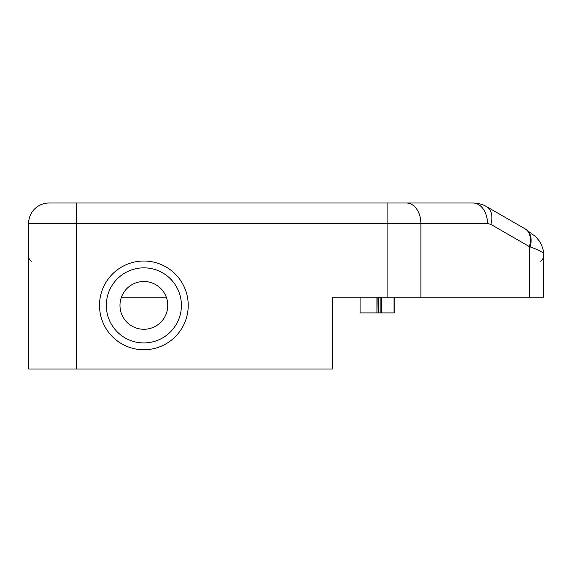 <?xml version="1.0" encoding="UTF-8"?>
<svg xmlns="http://www.w3.org/2000/svg" width="572" height="572" viewBox="0 0 572 572"><rect width="100%" height="100%" fill="white"/><g stroke="black" fill="none" stroke-linecap="round" stroke-linejoin="round"><path stroke-width="0.86" d="M376.934 297.197L376.934 312.898L360.081 312.898L360.081 297.197L332.489 297.197L332.489 368.997L28.6 368.997L28.6 223.48L387.094 223.48L387.094 297.197L332.489 297.197M166.309 297.197L121.421 297.197M486.071 206.356A20.478 13.406 120 0 1 486.65 206.656L525.168 228.9A20.478 13.406 120 0 1 529.407 246.632L530.144 246.882C538.638 249.964 543.057 252.188 543.4 253.539L543.4 297.197L387.094 297.197M376.934 312.898L377.148 297.197M377.148 312.898L394.201 312.898L394.208 297.197L394.208 312.898L394.208 297.197M394.044 312.898L394.044 297.197M381.538 312.898L381.538 297.197M381.481 312.898L381.481 297.197M380.151 312.898L380.151 297.197M378.685 312.898L378.685 297.197M181.41 305.391A37.545 37.545 0 0 0 125.096 272.873A37.545 37.545 0 0 0 125.096 337.902A37.545 37.545 0 0 0 181.41 305.391M167.753 305.391A23.888 23.888 0 0 1 131.925 326.076A23.888 23.888 0 0 1 131.925 284.699A23.888 23.888 0 0 1 167.753 305.391M188.231 305.391A44.366 44.366 0 0 0 121.686 266.967A44.366 44.366 0 0 0 121.686 343.808A44.366 44.366 0 0 0 188.231 305.391M486.679 206.692C483.011 204.44 478.449 203.21 472.994 203.003L387.094 203.003L472.994 203.003A20.478 14.479 90 0 1 487.48 223.48L490.89 224.396L529.407 246.632L529.407 297.197M420.878 297.197L420.878 223.48L387.094 223.48L387.094 203.003L49.078 203.003A20.478 20.478 0 0 0 28.6 223.48A20.478 20.478 0 0 1 49.078 203.003A20.478 20.478 0 0 0 28.6 223.48M486.65 206.656A20.478 13.406 120 0 1 486.679 206.678A20.478 13.406 120 0 1 490.89 224.396M525.539 229.122A20.478 13.657 121.1 0 1 525.925 229.343A20.478 13.657 121.1 0 1 530.144 246.882M76.376 368.997L76.376 203.003M406.399 203.003A20.478 14.479 90 0 1 420.878 223.48L487.48 223.48M32.011 261.018C31.131 261.683 29.994 260.546 28.6 257.607M539.989 261.018C540.869 261.683 542.006 260.546 543.4 257.607M543.4 253.539C543.9 251.215 542.656 247.175 539.668 241.42L535.599 236.593L525.146 228.907"/></g></svg>
